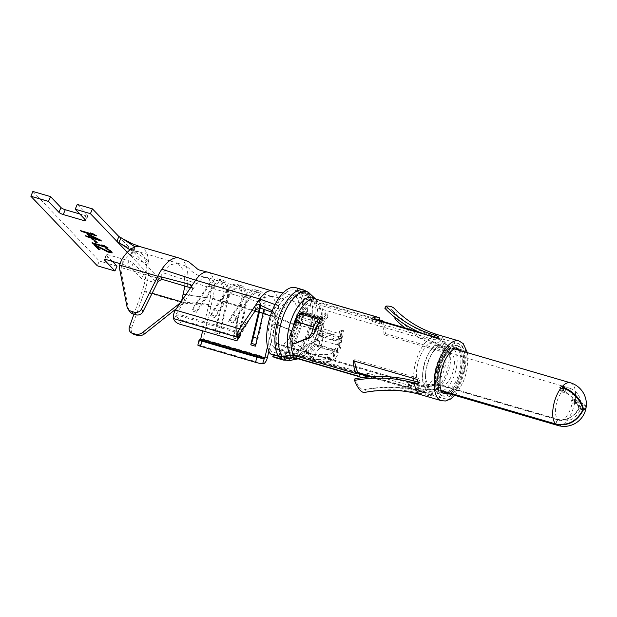 <?xml version="1.0" encoding="UTF-8"?>
<svg xmlns="http://www.w3.org/2000/svg" width="617" height="617" viewBox="0 0 617 617"><rect width="100%" height="100%" fill="white"/><g stroke="black" fill="none" stroke-linecap="round" stroke-linejoin="round"><path stroke-width="0.46" stroke-dasharray="3.08 2.31" d="M77.248 204.42L87.707 215.372A3.563 0.794 -157.1 0 1 87.93 215.865A3.563 0.794 -157.1 0 1 85.886 215.773L79.778 213.983M32.878 191.455L99.345 261.022L97.324 265.819M116.991 266.182L99.345 261.022M112.433 261.415L106.525 255.23L104.79 259.348M118.873 236.527L158.916 278.437L143.722 273.994L133.257 263.043A3.563 0.794 -157.1 0 0 128.968 260.86L108.353 254.836A3.563 0.794 -157.1 0 0 106.301 254.736A3.563 0.794 -157.1 0 0 106.525 255.23M140.321 246.692A37.375 16.736 -73.7 0 1 148.643 260.767L148.774 261.917L147.417 260.166L133.449 250.695L132.493 250.78L130.341 255.299M130.326 255.338L132.493 250.78M134.066 247.301L133.28 251.466L130.002 249.823M134.599 247.085L133.904 252.137L134.838 246.893M162.163 279.2L159.348 278.784L162.788 272.722L170.485 264.739L177.765 263.204L138.825 251.813A32.038 14.345 -73.7 0 1 138.825 251.813A32.038 14.345 -73.7 0 0 134.545 251.937L133.904 252.137L133.28 251.466M129.369 311.153A8.9 7.389 148.1 0 1 128.544 309.04L121.333 272.19A17.8 14.769 148.1 0 1 121.217 267.639L122.968 262.78A32.038 14.345 -73.7 0 1 133.758 252.214M179.717 258.222A37.375 16.736 -73.7 0 1 185.956 294.44A37.375 16.736 -73.7 0 1 183.411 303.086L144.463 291.702L131.529 328.175A5.337 4.735 122 0 0 133.287 334.044M147.417 260.166L144.602 263.312L146.098 265.133L148.774 261.917A37.375 16.736 -73.7 0 1 144.463 291.702M146.098 265.133A32.038 14.345 -73.7 0 1 142.373 290.399L133.943 314.184M177.789 263.204L183.951 270.77L184.869 286.311M181.583 301.003L181.097 301.721M121.696 244.124L131.799 249.384L138.817 251.813A32.038 14.345 -73.7 0 1 145.959 263.883L146.036 264.832M191.224 286.735L191.648 287.969L190.545 287.738M161.531 279.169L121.217 267.639M240.345 335.802A5.337 2.776 34 0 1 236.913 336.334L181.93 320.262A5.337 2.776 34 0 1 176.346 315.395L176.184 314.817A0.887 0.401 -73.7 0 1 176.447 313.598L192.651 289.604L192.728 288.81L191.648 287.969M221.858 301.528A21.356 9.563 -73.7 0 0 218.04 280.712A21.356 9.563 -73.7 0 0 208.068 287.106L192.589 309.464A17.8 7.967 -73.7 0 1 195.427 304.15L207.736 285.926A23.137 10.358 -73.7 0 1 218.541 279.007A23.137 10.358 -73.7 0 1 222.668 301.559L216.76 326.478A17.8 7.967 -73.7 0 1 214.747 332.656L221.858 301.528L210.289 298.134L202.654 330.843M192.651 289.604L196.514 283.712L202.993 277.704L206.579 277.357L207.836 277.958A21.356 9.563 -73.7 0 1 208.693 278.691A21.356 9.563 -73.7 0 1 209.456 279.648M272.197 310.775L273.323 311.755L274.125 315.742L278.668 306.032A28.475 12.749 -73.7 0 1 287.83 296.145L287.954 296.083A28.475 12.749 -73.7 0 1 293.353 295.312A28.475 12.749 -73.7 0 1 296.168 297.078A28.475 12.749 -73.7 0 1 299.931 308.616L299.939 308.816A28.475 12.749 -73.7 0 1 297.687 325.938L293.322 336.975L292.404 331.73L289.257 329.416L290.376 330.064L291.818 333.758L293.368 331.02L295.458 325.336L297.232 311.253C296.954 306.927 295.929 303.803 294.139 301.867L291.872 300.44L287.399 301.119C284.815 302.546 282.355 305.222 280.002 309.163L260.922 302.538L256.155 309.402M295.458 325.336L274.696 316.961C276.748 308.847 276.385 302.662 273.609 298.404L271.233 296.26L266.004 297.232L260.922 302.538L249.314 299.16L233.203 322.992L228.622 321.65L229.246 320.177A17.8 7.967 -73.7 0 1 232.085 314.863L244.394 296.646A23.137 10.358 -73.7 0 1 255.199 289.72A23.137 10.358 -73.7 0 1 260.143 308.053M259.31 308.014A21.356 9.563 -73.7 0 0 254.698 291.425A21.356 9.563 -73.7 0 0 244.725 297.818L228.622 321.65M244.725 297.818L230.982 293.8L214.878 317.632L210.297 316.297L210.914 314.824A17.8 7.967 -73.7 0 1 213.752 309.51L226.069 291.286A23.137 10.358 -73.7 0 1 236.874 284.36A23.137 10.358 -73.7 0 1 241 306.919L235.092 331.838A17.8 7.967 -73.7 0 1 233.072 338.008L240.183 306.888L226.439 302.87L218.703 335.463L214.122 334.129M240.183 306.888A21.356 9.563 -73.7 0 0 236.373 286.072A21.356 9.563 -73.7 0 0 226.4 292.466L210.297 316.297M226.4 292.466L212.649 288.447L196.545 312.279L191.964 310.937M235.308 340.322L232.455 339.481M230.982 293.8A21.356 9.563 -73.7 0 1 240.954 287.406A21.356 9.563 -73.7 0 1 244.764 308.23L237.213 340.083M270.408 315.719L274.696 316.961L272.352 326.354C273.192 324.588 274.503 323.94 276.285 324.419L278.915 324.951L278.159 324.696L274.557 327.326L268.889 351.227M272.49 291.07A26.693 11.954 -73.7 0 1 273.801 291.733A26.693 11.954 -73.7 0 1 274.873 292.651A26.693 11.954 -73.7 0 1 275.822 293.846A26.693 11.954 -73.7 0 1 277.002 317.015L274.557 327.326L272.19 326.902L272.352 326.354M272.19 326.902L267.485 346.715M196.545 312.279L197.17 310.806A17.8 7.967 -73.7 0 1 200.008 305.492L212.317 287.267A23.137 10.358 -73.7 0 1 223.123 280.342A23.137 10.358 -73.7 0 1 227.257 302.901L221.341 327.82A17.8 7.967 -73.7 0 1 219.328 333.99L218.703 335.463M212.649 288.447A21.356 9.563 -73.7 0 1 222.621 282.054A21.356 9.563 -73.7 0 1 226.439 302.87M249.314 299.16A21.356 9.563 -73.7 0 1 259.287 292.767A21.356 9.563 -73.7 0 1 263.899 309.31M209.448 279.648L211.43 286.535L210.289 298.134L185.879 294.648M233.203 322.992L233.828 321.519A17.8 7.967 -73.7 0 1 236.666 316.205L248.975 297.988A23.137 10.358 -73.7 0 1 259.78 291.062A23.137 10.358 -73.7 0 1 263.914 313.613L257.999 338.532A17.8 7.967 -73.7 0 1 255.986 344.71L255.361 346.183M280.002 309.163L275.969 317.169L275.066 314.038L271.681 312.117M271.904 310.621L273.308 312.726M274.125 315.742L273.894 316.637L275.66 318.95L275.969 317.169M296.985 356.302L297.278 355.5A28.475 12.749 106.3 0 0 298.913 356.271A28.475 12.749 106.3 0 0 304.405 355.454L311.215 349.145A28.475 12.749 106.3 0 0 318.773 304.744L315.025 302.577A29.539 13.227 -73.7 0 1 314.855 333.311A29.539 13.227 -73.7 0 1 297.61 356.163A29.539 13.227 -73.7 0 1 292.728 355.253L297.278 355.5L356.773 372.892M361.385 374.534A28.475 12.749 106.3 0 0 367.678 373.262L431.453 391.903L432.44 392.728L428.923 393.075L425.807 392.165A145.543 125.937 -43.5 0 0 365.033 389.45A28.475 8.615 -100.3 0 1 364.153 389.774A28.475 8.615 -100.3 0 1 354.922 378.799M371.835 376.756L409.619 388.093L410.613 388.093L412.611 383.265L410.629 388.178L417.655 390.152L419.653 385.324L425.637 385.394L428.36 384.715L439.451 384.823L557.83 419.429A16.906 7.574 106.3 0 0 559.38 420.354A16.906 7.574 106.3 0 0 572.152 403.14L574.897 402.994L580.751 407.181L578.669 408.67C578.26 411.662 574.628 415.087 567.779 418.951C562.38 420.231 559.064 420.385 557.83 419.429L555.925 424.049M293.33 336.975A28.475 12.749 -73.7 0 1 277.38 349.978A28.475 12.749 -73.7 0 1 274.719 348.366L357.004 372.421M357.104 372.213L274.418 348.042A28.475 12.749 -73.7 0 1 273.894 316.637M372.498 376.717L407.351 386.905L409.41 382.085L419.406 385.062L425.383 385.124L428.105 384.453L439.219 384.576L557.591 419.182C559.249 419.961 566.044 420.941 573.093 415.496C576.687 411.824 578.468 409.464 578.438 408.423C578.731 406.456 576.656 402.824 572.214 397.525C568.766 394.548 566.313 392.859 564.833 392.458L561.593 392.088L560.606 391.255L562.951 390.476L565.172 392.057C566.653 392.474 569.09 394.14 572.491 397.063C576.91 402.307 579.008 405.963 578.777 408.022L580.867 406.495L572.576 400.549L571.543 400.572L572.152 403.14L578.299 402.639A22.243 5.314 -170.8 0 1 586.003 407.675M274.418 348.042L276.47 343.283L409.403 382.139L407.351 386.905L408.385 386.805L417.347 389.828L425.892 389.921L425.383 385.124A21.464 9.61 106.3 0 1 426.463 357.667A21.464 9.61 106.3 0 1 442.081 347.039A21.464 9.61 106.3 0 1 442.875 368.688A21.464 9.61 106.3 0 1 430.55 386.497A21.464 9.61 106.3 0 1 425.637 385.394L426.2 390.237L417.655 390.152A28.475 12.749 -73.7 0 0 420.308 391.756A28.475 12.749 -73.7 0 0 426.609 390.484A28.475 12.749 106.3 0 0 442.913 351.968L447.757 353.387L449.083 353.117L447.479 349.253L444.356 348.343A145.543 125.937 136.5 0 1 404.891 327.912M353.394 360.822L354.76 359.657L418.534 378.298L420.216 382.162L419.174 382.501M354.76 359.657A28.475 12.749 106.3 0 0 354.814 361.238M314.539 298.212L312.757 300.186L316.513 302.369A28.475 12.749 106.3 0 0 314.894 301.605A28.475 12.749 106.3 0 0 293.391 330.488L297.965 318.896L301.034 313.691A28.475 12.749 106.3 0 1 305.67 307.027L307.197 307.474A28.475 12.749 106.3 0 0 304.196 311.423L303.433 311.207A28.475 12.749 106.3 0 0 297.247 324.534L317.107 330.334A28.475 12.749 -73.7 0 1 323.293 317.007L322.529 316.783A28.475 12.749 -73.7 0 1 325.529 312.834L327.056 313.274A28.475 12.749 106.3 0 0 316.151 337.152C315.526 340.044 314.184 342.065 312.125 343.222C307.05 345.705 303.525 348.019 301.559 350.163C298.721 352.346 295.651 349.893 292.335 342.813A28.475 12.749 106.3 0 0 295.034 353.132L357.505 371.395M291.849 338.116L293.391 330.488A28.475 12.749 106.3 0 0 292.335 342.813L291.849 338.116L294.579 336.365C296.762 345.088 299.962 348.512 304.173 346.654C306.263 345.057 309.819 343.376 314.84 341.617L318.688 336.859A23.137 10.358 -73.7 0 1 327.542 317.462L326.015 317.015A23.137 10.358 106.3 0 0 324.781 318.526L323.254 320.539A11.569 5.183 -73.7 0 1 320.686 322.938L318.31 324.264A5.337 2.391 106.3 0 0 317.956 324.511M379.902 318.148L317.423 299.885L316.513 302.369L379 320.639A28.475 12.749 106.3 0 0 377.365 319.868M374.704 319.714A28.475 12.749 106.3 0 0 371.072 321.141L429.995 338.363A28.475 12.749 106.3 0 0 413.691 376.879A28.475 12.749 -73.7 0 0 413.737 378.46M382.787 321.457A31.143 13.944 106.3 0 1 385.355 333.581L383.99 334.746L442.913 351.968A28.475 12.749 -73.7 0 0 436.288 337.09A28.475 12.749 -73.7 0 0 429.995 338.363L434.838 339.782L438.425 339.296L434.252 337.7A145.543 125.937 136.5 0 1 423.409 333.951M383.99 334.746A28.475 12.749 106.3 0 0 381.244 323L318.773 304.744L319.884 302.469L379.285 319.837M366.807 376.115A31.143 13.944 106.3 0 0 367.524 375.699L367.678 373.262M367.524 375.699L431.291 394.34L431.453 391.903M315.596 341.286L314.84 341.617M323.886 324.935L322.359 324.488A28.475 12.749 106.3 0 1 320.246 333.805L317.655 339.512L311.215 349.145A28.475 12.749 106.3 0 1 304.405 355.454L303.765 356.641L309.973 358.978C314.5 359.51 320.246 359.518 327.218 359.017C330.172 358.778 332.424 357.706 333.974 355.801A28.475 12.749 106.3 0 0 343.746 330.743L342.211 330.296A28.475 12.749 -73.7 0 1 341.039 336.273L341.803 336.496A28.475 12.749 -73.7 0 1 336.365 350.618L316.506 344.818A28.475 12.749 106.3 0 0 321.943 330.697L322.706 330.92A28.475 12.749 106.3 0 0 323.886 324.935L321.249 325.845A23.137 10.358 106.3 0 1 320.84 328.229L339.165 333.589A23.137 10.358 106.3 0 0 339.574 331.206L341.101 331.653A23.137 10.358 -73.7 0 1 333.165 352.014C331.892 353.556 329.871 354.366 327.103 354.459C320.539 354.605 315.179 354.389 311.014 353.819L304.597 351.189L306.518 348.867C309.927 346.422 313.02 342.659 315.811 337.576L318.002 332.964A23.137 10.358 106.3 0 0 319.722 325.398L321.249 325.845M304.196 311.423L303.957 311.585A6.232 2.792 -73.7 0 1 302.77 312.634L301.829 313.158M307.197 307.474L307.69 311.654A23.137 10.358 106.3 0 0 306.448 313.166L304.921 315.187A11.569 5.183 -73.7 0 1 302.353 317.578L299.985 318.904A5.337 2.391 106.3 0 0 298.05 321.233L297.402 322.606L315.788 327.974M303.957 311.585L322.29 316.945A6.232 2.792 -73.7 0 1 321.095 317.994L320.161 318.519M303.433 311.207L300.872 312.881M320.732 318.688L323.293 317.007M325.529 312.834L326.015 317.015M385.355 333.581L449.13 352.222L450.387 351.952L448.821 347.703L445.705 346.793A143.252 123.955 136.5 0 1 397.047 317.755A31.143 15.61 135.9 0 0 394.649 308.785M431.291 394.34L432.224 395.165L428.53 395.628L425.414 394.718A143.252 123.955 -43.5 0 0 365.596 392.042L365.033 389.45M307.235 338.409L298.867 341.348C296.33 342.481 294.193 340.746 292.45 336.134L296.646 324.203L315.233 329.64M300.255 314.053A31.143 13.944 106.3 0 0 296.145 324.056L296.646 324.203L297.402 322.606M321.943 335.07A31.143 13.944 106.3 0 1 317.207 346.245L317.701 346.392L310.76 353.742L309.834 355.623L314.994 358.222L329.987 357.328L334.368 355.068A31.143 13.944 106.3 0 0 336.304 351.829L337.067 352.052A31.143 13.944 106.3 0 0 341.795 340.869L321.943 335.07L321.943 330.697M456.225 348.104A23.585 10.558 106.3 0 0 455.415 347.787A23.585 10.558 106.3 0 0 439.589 364.601A23.585 10.558 106.3 0 0 439.844 391.571A23.585 10.558 -73.7 0 0 442.188 393.052L443.523 393.445A23.585 10.558 -73.7 0 1 441.178 391.965A23.585 10.558 106.3 0 1 440.924 364.994A23.585 10.558 106.3 0 1 456.757 348.173L455.415 347.787M458.408 350.047A23.585 10.558 -73.7 0 1 458.932 373.378A23.585 10.558 -73.7 0 1 445.921 392.751M443.037 393.222A23.585 10.558 -73.7 0 1 442.188 393.052M456.164 345.219A26.253 11.754 106.3 0 1 458.77 346.87A26.253 11.754 -73.7 0 1 459.056 376.894A26.253 11.754 -73.7 0 1 441.433 395.613A26.253 11.754 -73.7 0 1 438.834 393.97A26.253 11.754 106.3 0 1 438.548 363.945A26.253 11.754 106.3 0 1 456.164 345.219L457.506 345.613A26.253 11.754 106.3 0 0 439.882 364.338A26.253 11.754 106.3 0 0 440.168 394.363A26.253 11.754 -73.7 0 0 442.775 396.006L440.553 394.595L438.795 391.795L437.222 383.481L437.522 377.056L439.551 367.331L442.89 358.708L448.135 350.479L451.852 347.039L455.415 345.497L457.506 345.613A26.253 11.754 106.3 0 1 460.112 347.255A26.253 11.754 -73.7 0 1 460.39 377.28A26.253 11.754 -73.7 0 1 442.775 396.006L441.433 395.613M409.619 388.093L411.524 383.188L419.653 385.324A23.137 10.358 -73.7 0 0 421.812 386.635L430.55 386.497L432.933 385.733A20.006 8.962 -73.7 0 1 428.36 384.715L428.923 389.566L426.2 390.237A26.091 11.684 106.3 0 0 432.17 391.579A26.091 11.684 106.3 0 0 447.14 369.969A26.091 11.684 106.3 0 0 446.214 343.661A26.091 11.684 106.3 0 0 427.219 356.518A26.091 11.684 106.3 0 0 425.892 389.921L428.614 389.242L437.16 389.335L441.147 390.499M407.66 387.229L409.649 382.401L411.524 383.188M274.719 348.366L276.717 343.546L409.649 382.401M293.322 336.975L291.286 335.301A23.137 10.358 -73.7 0 1 278.876 344.849A23.137 10.358 -73.7 0 1 276.717 343.546M291.818 333.758L291.286 335.301M291.54 331.175L278.915 324.951M238.324 335.455L243.538 326.401L237.807 324.727L238.247 335.455L243.46 326.393L237.73 324.719L238.247 335.455M207.767 272.159L208.106 272.251A26.693 11.954 -73.7 0 1 209.649 272.984A26.693 11.954 -73.7 0 1 210.721 273.894A26.693 11.954 -73.7 0 1 211.67 275.097A26.693 11.954 -73.7 0 1 214.168 283.573L214.176 283.712A26.693 11.954 -73.7 0 1 212.85 298.266L203.17 339.08A6.232 2.792 -73.7 0 1 198.875 345.019L198.473 345.003A5.337 0.548 -166.7 0 0 197.864 345.111M236.704 336.55L235.702 317.84L237.607 318.395L237.838 323.169L244.201 325.028L246.522 321.002L248.427 321.557L239.249 337.298L236.627 336.55L235.617 317.832L237.53 318.395L237.761 323.161L244.124 325.02L246.438 320.994L248.35 321.557L239.172 337.291L236.627 336.55M208.446 306.402L210.86 306.657L209.448 304.436L186.696 303.441L180.419 305.315L183.411 303.086L176.439 308.616M206.217 304.073L181.321 301.782L184.738 302.253L180.257 302.955M186.696 303.441L184.738 302.253M207.142 304.189L208.484 306.186M208.068 287.106L162.788 272.722M278.159 324.696L275.745 324.264L285.008 327.966M289.257 329.416L280.882 326.162M276.47 343.283A23.137 10.358 -73.7 0 1 275.66 318.95M305.67 307.027L306.163 311.207A23.137 10.358 106.3 0 0 302.392 316.621L299.808 320.832L294.579 336.365M306.163 311.207L307.69 311.654M320.277 347.518L338.648 352.885A36.488 16.335 106.3 0 1 335.44 358.485L330.704 361.246L315.032 362.85L310.027 360.374L310.42 358.917L320.277 347.518L320.848 346.399L319.367 343.546L317.701 346.392L336.304 351.829A31.143 13.944 106.3 0 0 337.113 350.294A5.337 2.391 106.3 0 0 338.309 345.188L338.17 341.232A11.569 5.183 -73.7 0 1 338.579 336.589L339.165 333.589M342.211 330.296L339.574 331.206M341.039 336.273L341.039 336.743A6.232 2.792 -73.7 0 0 340.908 338.725L341.047 342.69A10.682 4.782 106.3 0 1 338.648 352.885M337.067 352.052L336.365 350.618M317.207 346.245L316.506 344.818M341.803 336.496L341.795 340.869M322.706 330.92L322.706 331.383L341.039 336.743M320.848 346.399A10.682 4.782 106.3 0 0 322.714 337.329L322.575 333.373A6.232 2.792 -73.7 0 1 322.706 331.383M319.367 343.546A5.337 2.391 106.3 0 0 319.976 339.836L319.837 335.872A11.569 5.183 -73.7 0 1 320.254 331.229L320.84 328.229M322.359 324.488L319.722 325.398M320.246 333.805L318.002 332.964M343.746 330.743L341.101 331.653M319.606 348.543L317.925 346.091M294.772 322.552L296.769 323.956M296.145 324.056L297.247 324.534M315.997 329.864L317.107 330.334M327.056 313.274L327.542 317.462M301.034 313.691L302.392 316.621M410.305 387.769L412.364 383.003M441.255 390.762L437.468 389.659L428.923 389.566A24.634 11.029 -73.7 0 0 434.553 390.816L432.17 391.579C428.129 392.821 424.18 392.882 420.308 391.756L369.529 376.91M586.15 407.235A22.243 5.314 9.2 0 0 578.438 401.783L576.085 400.001A1.782 1.535 -105.5 0 0 575.245 399.423L574.365 399.454L574.689 402.832A1.782 1.535 -105.5 0 0 575.63 402.77M582.872 409.973L578.669 408.67M582.834 409.094L578.777 408.022M582.957 409.781L578.438 408.423M293.916 355.4L295.034 353.132L290.453 352.862L282.146 354.181L279.694 354.05A33.812 15.14 -73.7 0 1 280.974 315.179A33.812 15.14 -73.7 0 1 303.109 292.597A33.812 15.14 -73.7 0 1 305.261 293.661L307.274 294.826L312.757 300.186A29.539 13.227 -73.7 0 0 292.543 316.984A29.539 13.227 -73.7 0 0 290.453 352.862L290.406 355.207M315.48 298.975L317.423 299.885A31.143 13.944 106.3 0 0 315.642 299.044M303.857 290.036A36.488 16.335 -73.7 0 1 306.179 291.185L308.276 292.196M278.599 356.341L279.694 354.05L271.441 351.636L270.346 353.927M282.108 356.533L282.146 354.181A33.241 14.885 106.3 0 1 284.383 313.629A33.241 14.885 106.3 0 1 307.274 294.826L303.109 292.597L294.857 290.183A33.812 15.14 106.3 0 0 272.722 312.773A33.812 15.14 106.3 0 0 271.441 351.636M309.071 292.859L307.274 294.826M297.008 291.247L297.934 288.771L306.179 291.185L305.261 293.661L297.008 291.247A33.812 15.14 106.3 0 0 294.857 290.183M297.934 288.771A36.488 16.335 106.3 0 0 295.605 287.622M371.226 318.696L371.072 321.141M384.815 308.199A28.475 14.276 -44.1 0 1 392.736 310.644A28.475 14.276 -44.1 0 1 395.019 317.462M397.047 317.755L394.926 318.842M382.1 321.256L381.244 323M298.165 358.832A31.143 13.944 106.3 0 0 318.457 338.27A31.143 13.944 106.3 0 0 319.884 302.469L316.991 300.795L315.025 302.577L309.564 297.24L307.536 296.06A33.812 15.14 -73.7 0 1 308.94 326.378A33.812 15.14 -73.7 0 1 292.82 355.176M297.996 358.801L298.026 358.801A31.961 14.314 -73.7 0 0 298.15 358.778A31.961 14.314 -73.7 0 0 316.814 334.052A31.961 14.314 -73.7 0 0 316.991 300.795L311.523 295.443L309.564 297.24A33.241 14.885 106.3 0 1 309.549 331.815A33.241 14.885 106.3 0 1 290.083 357.713L284.128 357.513A33.812 15.14 -73.7 0 1 281.977 356.449L282.224 356.518M290.622 360.328A35.663 15.973 106.3 0 0 311.508 332.54A35.663 15.973 106.3 0 0 311.523 295.443L308.639 293.769L307.536 296.06L299.291 293.646A33.812 15.14 -73.7 0 1 298.011 332.517A33.812 15.14 -73.7 0 1 275.876 355.099A33.812 15.14 -73.7 0 1 273.724 354.035L281.93 356.557M273.431 354.829L273.724 354.035M283.38 360.073A36.488 16.335 -73.7 0 0 307.258 335.71A36.488 16.335 -73.7 0 0 308.639 293.769L300.386 291.363A36.488 16.335 -73.7 0 1 299.006 333.296A36.488 16.335 -73.7 0 1 275.128 357.659M300.386 291.363L299.291 293.646M364.632 392.404A31.143 9.417 79.7 0 0 365.596 392.042M214.878 317.632L215.503 316.159A17.8 7.967 -73.7 0 1 218.341 310.845L230.65 292.628A23.137 10.358 -73.7 0 1 241.455 285.702A23.137 10.358 -73.7 0 1 245.581 308.253L239.674 333.172A17.8 7.967 -73.7 0 1 237.661 339.35L237.036 340.823M127.326 252.291L130.449 255.554L131.282 255.446L144.602 263.312M130.449 255.554L156.895 283.226L141.694 278.784L131.228 267.84A3.563 0.794 22.9 0 0 126.948 265.657L119.945 263.606M91.902 237.614L89.789 235.177M98.149 239.257L91.972 237.452M96.337 235.64L92.828 233.45L91.169 233.149M93.275 234.159L80.835 230.704M101.211 240.738L100.748 240.021L88.894 234.236L87.182 233.912M93.715 239.512L92.743 238.262M90.02 236.882L85.709 235.802M97.185 242.658L95.697 240.869L94.308 240.638M107.875 247.718L104.373 245.527L102.715 245.227M104.813 246.237L92.38 242.782M110.466 251.667L107.273 251.019L95.558 244.887L94.17 244.664M112.14 252.916L111.901 251.697L110.165 250.124L106.031 248.25M99.869 249.63L96.584 245.959M143.722 273.994L141.694 278.784M158.916 278.437L156.895 283.226M133.449 250.695L131.282 255.446M85.886 215.773L84.537 218.966M87.707 215.372L85.686 220.169M122.968 262.78L121.379 260.212M129.439 326.871L131.529 328.175M152.144 293.252L142.373 290.399M121.333 272.19L119.76 269.66M128.544 309.04L126.971 306.518M191.471 286.365L192.55 289.766M176.346 315.395L173.793 319.174M181.93 320.262L179.37 324.041M236.913 336.334L234.36 340.114M240.337 333.573L176.184 314.817M240.599 332.355L176.447 313.598M254.898 311.192L244.764 308.23M214.747 332.656L219.328 333.99M216.76 326.478L221.341 327.82M222.668 301.559L227.257 302.901M207.736 285.926L212.317 287.267M195.427 304.15L200.008 305.492M192.589 309.464L197.17 310.806M229.246 320.177L233.828 321.519M232.085 314.863L236.666 316.205M244.394 296.646L248.975 297.988M263.143 313.39L263.914 313.613M257.227 338.309L257.999 338.532M278.668 306.032L275.028 304.559M291.872 300.44L434.792 342.219A23.137 10.358 -73.7 0 0 419.321 358.57A23.137 10.358 -73.7 0 0 419.406 385.062L417.347 389.828A28.475 12.749 -73.7 0 1 413.968 381.028M460.953 345.258A28.475 12.749 -73.7 0 1 461.261 377.828A28.475 12.749 -73.7 0 1 442.15 398.142A28.475 12.749 -73.7 0 1 439.319 396.353A28.475 12.749 106.3 0 1 439.011 363.791A28.475 12.749 106.3 0 1 458.13 343.476A28.475 12.749 106.3 0 1 460.953 345.258M295.798 320.184L298.05 321.233M302.77 312.634L321.095 317.994M441.402 400.703A31.143 13.944 -73.7 0 0 462.303 378.491A31.143 13.944 -73.7 0 0 461.971 342.867A31.143 13.944 106.3 0 0 458.878 340.916M392.736 310.644C405.045 323.3 420.138 332.278 438.016 337.599A28.475 12.749 106.3 0 1 444.356 348.343L445.705 346.793A31.143 13.944 106.3 0 0 438.764 335.039M293.276 325.869A31.143 13.944 106.3 0 0 290.931 340.869M421.511 394.888A31.143 13.944 106.3 0 0 425.414 394.718L425.807 392.165A28.475 12.749 106.3 0 1 422.036 392.265L442.15 398.142C450.549 399.862 458.616 388.725 462.858 374.928C467.794 360.59 463.93 346.129 461.339 345.497L458.13 343.476L438.016 337.599A28.475 12.749 106.3 0 0 434.252 337.7L434.337 337.144M459.742 350.441A23.585 10.558 -73.7 0 1 460.274 373.771A23.585 10.558 -73.7 0 1 447.256 393.145M415.696 381.514A28.475 12.749 106.3 0 0 422.036 392.265C403.934 386.982 384.638 386.157 364.153 389.774M297.687 325.938L277.002 317.015L212.85 298.266C203.78 297.564 194.81 296.283 185.956 294.44M267.323 357.837L203.17 339.08M180.419 305.315L179.169 304.574M199.7 339.836L198.473 345.003M263.027 363.775L198.875 345.019M441.61 391.494L439.505 390.877A22.243 9.965 106.3 0 0 455.307 372.321A22.243 9.965 106.3 0 0 451.991 348.173A22.243 9.965 106.3 0 0 437.121 363.853A22.243 9.965 106.3 0 0 437.16 389.335L439.219 384.576A16.906 7.574 106.3 0 1 439.196 365.21A16.906 7.574 106.3 0 1 450.487 353.294A16.906 7.574 106.3 0 1 453.009 371.65A16.906 7.574 106.3 0 1 441.001 385.756A16.906 7.574 106.3 0 1 439.451 384.823L437.468 389.659A22.243 9.965 106.3 0 0 439.505 390.877L434.553 390.816A24.634 11.029 -73.7 0 0 448.698 370.385A24.634 11.029 -73.7 0 0 447.788 345.559A24.634 11.029 -73.7 0 0 429.864 357.737A24.634 11.029 -73.7 0 0 428.614 389.242L428.105 384.453A20.006 8.962 -73.7 0 1 429.123 358.863A20.006 8.962 -73.7 0 1 443.677 348.967L442.081 347.039L434.792 342.219A23.137 10.358 -73.7 0 1 438.247 367.331A23.137 10.358 -73.7 0 1 421.812 386.635L278.876 344.849M306.448 313.166L324.781 318.526M335.44 358.485L334.368 355.068M318.727 344.918L337.113 350.294M322.575 333.373L340.908 338.725M306.549 353.495L306.518 348.867M309.973 358.978L311.014 353.819M327.218 359.017L327.103 354.459M333.974 355.801L333.165 352.014M320.254 331.229L338.579 336.589M319.837 335.872L338.17 341.232M319.976 339.836L338.309 345.188M311.23 357.937L310.76 353.742M310.42 358.917L310.073 354.582M315.032 362.85L314.994 358.222M330.704 361.246L329.987 357.328M322.714 337.329L341.047 342.69M304.921 315.187L323.254 320.539M302.353 317.578L320.686 322.938M299.985 318.904L318.31 324.264M289.913 335.625L292.558 334.692M296.145 343.083L298.867 341.348M289.774 337.314L292.45 336.134M316.151 337.152L318.688 336.859M301.559 350.163L304.173 346.654M408.385 386.805L410.521 382.139M570.363 382.779A22.243 9.965 106.3 0 1 575.245 399.423L572.576 400.549A16.906 7.574 106.3 0 0 568.866 387.9L450.487 353.294L443.677 348.967A20.006 8.962 -73.7 0 1 444.417 369.136A20.006 8.962 -73.7 0 1 432.933 385.733L441.001 385.756L559.38 420.354A16.906 16.906 0 0 0 580.751 407.181M557.884 425.483A22.243 9.965 106.3 0 0 574.689 402.832L572.152 403.14M562.758 388.286L562.951 390.476A16.906 7.574 106.3 0 1 568.866 387.9A16.906 16.906 0 0 1 580.867 406.495M560.791 388.286L561.593 392.088A16.906 7.574 106.3 0 0 557.591 419.182L555.531 423.933M563.383 388.317L563.498 390.823M578.299 402.639L574.897 402.994M576.085 400.001L573.216 400.988M578.438 401.783L575.005 402.346M565.442 388.949L565.172 392.057M565.056 388.779L564.833 392.458M561.848 388.348L562.396 392.134M417.161 379.463L418.534 378.298M435 337.337L434.838 339.782M437.561 337.36L437.368 338.61M448.821 347.703L447.479 349.253M449.13 352.222L447.757 353.387M284.437 356.587A33.241 14.885 106.3 0 0 290.083 357.713L298.913 356.271L277.38 349.978M292.705 355.261A33.812 15.14 -73.7 0 1 284.128 357.513L275.876 355.099M428.53 395.628L428.923 393.075M233.072 338.008L237.661 339.35M210.914 314.824L215.503 316.159M213.752 309.51L218.341 310.845M226.069 291.286L230.65 292.628M241 306.919L245.581 308.253M235.092 331.838L239.674 333.172M108.353 254.836L106.325 259.626M128.968 260.86L126.948 265.657M133.257 263.043L131.228 267.84M87.93 215.865L85.91 220.662M191.632 285.363L192.728 288.787M223.123 280.342L218.541 279.007M271.326 296.283L259.287 292.767M254.698 291.425L240.954 287.406M218.04 280.712L206.579 277.357M236.373 286.072L222.621 282.054M259.78 291.062L255.199 289.72M271.233 296.26L291.856 300.448M273.323 311.755L275.066 314.03M283.072 292.928L313.991 301.189M418.758 331.969L436.288 337.09C440.168 338.232 443.469 340.414 446.191 343.63L447.788 345.559L451.991 348.173L454.089 348.79M454.906 395.381L457.837 391.772L463.305 381.661L465.55 375.236L467.092 368.681L467.91 357.243L467.385 352.677M292.404 331.73L290.376 330.064M177.819 263.228C183.982 265.071 188.015 267.076 189.92 269.243C193.491 273.663 199.052 276.37 206.595 277.372M303.765 356.641L304.597 351.189M309.834 355.623L310.027 360.374M559.92 387.468L560.606 391.255M574.365 399.454L571.543 400.572M575.237 402.878L572.568 403.179M576.687 402.469L573.671 402.862M438.772 336.735L438.425 339.296M450.387 351.952L449.083 353.117M418.82 383.705L420.216 382.162M432.224 395.165L432.44 392.728M241.455 285.702L236.874 284.36M106.301 254.736L104.281 259.533"/><path stroke-width="0.93" d="M79.778 213.983L65.263 209.741L63.242 214.539A3.563 0.794 22.9 0 1 58.954 212.356L48.488 201.404L30.85 196.245L97.324 265.819L114.963 270.971L104.504 260.019A3.563 0.794 22.9 0 1 104.281 259.533A3.563 0.794 22.9 0 1 106.325 259.626L119.945 263.606M30.85 196.245L32.878 191.455L50.517 196.607L60.983 207.559A3.563 0.794 -157.1 0 0 65.263 209.741M114.963 270.971L116.991 266.182L112.433 261.415M75.22 209.217L77.248 204.42L92.442 208.862L118.873 236.527L116.868 241.34L90.421 213.659L75.22 209.217L85.686 220.169A3.563 0.794 22.9 0 1 85.91 220.662A3.563 0.794 22.9 0 1 83.858 220.562L63.242 214.539M92.442 208.862L90.421 213.659M118.873 236.527L121.063 237.722L118.927 242.52L116.868 241.34L127.326 252.291M160.628 276.717L190.437 284.537L191.648 285.393L191.471 286.365L195.62 280.226L161.855 269.213A37.375 16.736 -73.7 0 0 157.775 276.254L156.525 278.899C157.397 277.234 158.77 276.509 160.628 276.717L162.163 279.2L158.037 281.406L142.982 311.662A5.337 4.435 148.1 0 1 136.156 314.832L134.583 312.302A5.337 4.435 -31.9 0 0 141.409 309.132L157.775 276.254L119.644 265.109L121.379 260.212A37.375 16.736 -73.7 0 1 134.599 247.085L134.244 246.384L134.599 247.085L135.331 246.831A37.375 16.736 -73.7 0 1 140.306 246.684A37.375 16.736 -73.7 0 1 140.321 246.692L179.269 258.076A37.375 16.736 -73.7 0 1 179.292 258.083A37.375 16.736 -73.7 0 1 179.717 258.222M134.066 247.301L134.244 246.384L121.063 237.722M130.002 249.823L118.927 242.52M161.855 269.213A37.375 16.736 -73.7 0 1 179.269 258.076M133.943 314.184L129.439 326.871A5.337 4.735 -58 0 0 131.197 332.74A5.337 4.735 -58 0 0 132.254 333.211L134.344 334.514A5.337 4.735 122 0 1 133.287 334.044L131.197 332.74M184.869 286.311L181.583 301.003M119.644 265.109A17.8 14.769 -31.9 0 0 119.76 269.66L126.971 306.518A8.9 7.389 -31.9 0 0 127.796 308.623A8.9 7.389 -31.9 0 0 131.606 311.431L134.583 312.302M136.156 314.832L133.179 313.96A8.9 7.389 148.1 0 1 129.369 311.153L127.796 308.623M190.545 287.738L161.531 279.169M190.437 284.537L191.224 286.735M271.681 312.117L260.806 308.215L256.155 309.402L240.599 332.355A0.887 0.401 -73.7 0 0 240.337 333.573L240.499 334.152A5.337 2.776 34 0 1 240.345 335.802L237.792 339.581A5.337 2.776 -146 0 1 234.36 340.114L179.37 324.041A5.337 2.776 -146 0 1 173.793 319.174L173.632 318.596A6.232 2.792 -73.7 0 1 175.452 310.073L191.471 286.365M237.792 339.581A5.337 2.776 -146 0 0 237.946 337.931L237.784 337.352A6.232 2.792 -73.7 0 1 239.604 328.83L254.682 306.518C256.101 304.898 257.837 304.405 259.896 305.045L260.806 308.215M237.213 340.083L237.036 340.823L235.308 340.322M259.31 308.014A21.356 9.563 -73.7 0 1 258.515 312.248L250.78 344.841L255.361 346.183L263.097 313.59A21.356 9.563 -73.7 0 0 263.899 309.31M267.485 346.715L264.87 357.76A0.887 0.401 -73.7 0 1 264.253 358.6L262.626 363.76A5.337 0.548 -166.7 0 1 255.592 362.341L200.61 346.268A5.337 0.548 -166.7 0 1 197.864 345.111L199.09 339.944A5.337 0.548 13.3 0 0 201.836 341.101L200.61 346.268M202.654 330.843L200.718 339.003A0.887 0.401 -73.7 0 1 200.101 339.851L199.7 339.836A5.337 0.548 13.3 0 0 199.09 339.944M260.143 308.053A23.137 10.358 -73.7 0 1 259.333 312.271L253.417 337.19A17.8 7.967 -73.7 0 1 251.404 343.368L250.78 344.841M259.896 305.045L272.197 310.775M255.839 309.796L254.682 306.518L259.772 298.983A26.693 11.954 -73.7 0 1 272.22 290.985A26.693 11.954 -73.7 0 1 272.236 290.993A26.693 11.954 -73.7 0 1 272.49 291.07M356.773 372.892L359.75 373.763A28.475 12.749 106.3 0 0 361.385 374.534L369.529 376.91M357.004 372.421L371.835 376.756M357.104 372.213L372.498 376.717M354.814 361.238A28.475 12.749 106.3 0 0 357.505 371.395L356.395 373.663L293.916 355.4L290.406 355.207L282.108 356.533L278.599 356.341A36.488 16.335 -73.7 0 1 279.979 314.4A36.488 16.335 -73.7 0 1 303.857 290.036L308.276 292.196L315.642 299.044A31.143 13.944 106.3 0 0 293.276 325.869M418.758 331.969L377.365 319.868A28.475 12.749 106.3 0 0 374.704 319.714M281.93 356.557L281.051 358.924A36.488 16.335 -73.7 0 0 283.38 360.073L275.128 357.659A36.488 16.335 -73.7 0 1 272.807 356.51L281.051 358.924L284.568 359.125L292.867 357.798L293.029 355.207M298.15 358.778L297.996 358.801A31.961 14.314 -73.7 0 1 292.867 357.798L296.376 357.991L296.985 356.302M281.977 356.449L284.437 356.587L284.568 359.125A35.663 15.973 106.3 0 0 290.622 360.328L298.165 358.832A31.143 13.944 106.3 0 1 296.376 357.991L358.847 376.254L359.75 373.763M358.847 376.254A31.143 13.944 106.3 0 0 360.637 377.095A31.143 13.944 106.3 0 0 366.807 376.115M301.829 313.158L300.394 313.968A10.682 4.782 106.3 0 0 295.798 320.184L289.913 335.625L289.774 337.314C291.455 342.612 293.584 344.533 296.145 343.083L310.852 337.298L314.053 333.805A31.143 13.944 106.3 0 1 315.233 329.64L315.997 329.864A31.143 13.944 106.3 0 1 320.732 318.688L300.872 312.881A31.143 13.944 106.3 0 0 300.255 314.053M320.161 318.519L318.727 319.328A10.682 4.782 106.3 0 0 313.675 326.748A36.488 16.335 106.3 0 0 311.639 333.573L314.053 333.805M317.956 324.511A5.337 2.391 106.3 0 0 315.788 327.974A31.143 13.944 106.3 0 0 315.233 329.64M356.395 373.663A31.143 13.944 106.3 0 1 353.394 360.822L417.161 379.463L418.82 383.705L417.47 383.982L414.354 383.072A31.143 13.944 106.3 0 0 421.288 394.826L441.402 400.703A31.143 13.944 -73.7 0 1 438.309 398.752A31.143 13.944 106.3 0 1 437.97 363.128A31.143 13.944 106.3 0 1 458.878 340.916L438.764 335.039A31.143 13.944 106.3 0 0 434.646 335.147L438.772 336.735L435 337.337L371.226 318.696A31.143 13.944 106.3 0 1 378.113 317.308A31.143 13.944 106.3 0 1 379.902 318.148L379.093 320.377M379.285 319.837L382.355 320.732L382.1 321.256M382.787 321.457A31.143 13.944 106.3 0 0 382.355 320.732M458.408 350.047A23.585 10.558 -73.7 0 0 457.76 349.261A23.585 10.558 106.3 0 0 456.225 348.104M445.921 392.751A23.585 10.558 -73.7 0 1 443.037 393.222M419.174 382.501L415.696 381.514A145.543 125.937 -43.5 0 0 354.922 378.799L354.536 380.396A31.143 9.417 79.7 0 0 364.632 392.404C384.73 388.857 403.611 389.666 421.288 394.826A31.143 13.944 106.3 0 0 421.511 394.888M268.889 351.227L267.323 357.837A6.232 2.792 -73.7 0 1 263.027 363.775L262.626 363.76M132.254 333.211L135.223 334.082A8.9 7.898 -58 0 0 142.635 332.44L180.257 302.955M142.635 332.44L144.725 333.743L176.439 308.616M144.725 333.743A8.9 7.898 122 0 1 137.313 335.386L134.344 334.514M185.879 294.648L183.442 294.348M263.852 358.593A5.337 0.548 13.3 0 1 256.819 357.174L201.836 341.101M311.639 333.573L308.284 337.777L301.165 340.715M441.255 390.762L555.925 424.049M441.147 390.499L555.531 423.933C567.509 426.146 576.656 421.426 582.957 409.781A22.243 13.936 -140 0 0 565.056 388.779L561.848 388.348A1.782 1.134 171.8 0 1 560.791 388.286L559.92 387.468L562.581 386.165A1.782 1.134 171.8 0 1 563.298 386.62L565.504 388.247A22.243 13.936 40 0 1 583.404 409.248A22.243 5.314 9.2 0 0 586.15 407.235A22.243 22.243 0 0 0 570.363 382.779A22.243 9.965 106.3 0 0 562.581 386.165L562.758 388.286M583.266 410.097C576.957 421.743 567.817 426.463 555.84 424.257A22.243 9.965 106.3 0 0 557.884 425.483A22.243 22.243 0 0 0 586.003 408.146A22.243 5.314 -170.8 0 1 583.266 410.097L582.872 409.973M586.003 407.675A22.243 5.314 -170.8 0 1 586.003 408.146M583.404 409.248L582.834 409.094M275.028 304.559L259.772 298.983L195.62 280.226A26.693 11.954 -73.7 0 1 203.633 272.668L203.718 272.637A26.693 11.954 -73.7 0 1 208.083 272.236A26.693 11.954 -73.7 0 1 208.106 272.244C199.9 270.007 198.689 270.562 196.106 267.77L188.532 261.677L179.292 258.099M303.857 290.036L295.605 287.622A36.488 16.335 106.3 0 0 271.727 311.986A36.488 16.335 106.3 0 0 270.346 353.927L278.599 356.341M434.337 337.144L434.646 335.147A143.252 123.955 136.5 0 1 385.987 306.109L384.815 308.199A145.543 125.937 136.5 0 0 423.409 333.951M438.764 335.039C421.326 329.84 406.618 321.095 394.649 308.785A31.143 15.61 135.9 0 0 385.987 306.109M395.019 317.462A28.475 14.276 -44.1 0 1 394.926 318.842A145.543 125.937 136.5 0 0 404.891 327.912M284.437 356.587L292.728 355.253M272.807 356.51L273.431 354.829M415.696 381.514L414.354 383.072A143.252 123.955 -43.5 0 0 354.536 380.396M89.727 235.332L98.08 239.419L91.902 237.614L89.789 235.177L98.08 239.419M81.297 231.421L96.576 235.887L92.758 233.612L90.159 232.848L93.206 234.321L80.534 230.619L81.297 231.421L96.337 235.64M100.679 240.183L88.825 234.391L86.874 233.828L89.951 237.044L85.401 235.717L86.172 236.519L90.722 237.853L92.002 239.195L93.954 239.766L92.673 238.424L101.45 240.985L100.679 240.183M95.805 242.427L97.424 242.905L95.635 241.023L94.008 240.553L95.805 242.427L97.185 242.658M92.843 243.499L108.114 247.965L104.304 245.689L101.705 244.926L104.743 246.399L92.072 242.697L92.843 243.499L107.875 247.718M95.488 245.049L93.869 244.571L98.481 249.407L100.108 249.877L96.514 246.121L108.106 252.122L112.14 252.916L111.322 251.32L107.127 248.643L105.692 248.127L106.332 248.798L108.6 249.947L110.397 251.821L108.762 251.829L95.488 245.049M80.835 230.704L81.367 231.259M91.169 233.149L93.206 234.321M92.673 238.424L101.211 240.738M85.709 235.802L90.792 237.692L92.072 239.034L93.715 239.512M87.182 233.912L89.951 237.044M94.308 240.638L95.866 242.273M92.38 242.782L92.912 243.337M102.715 245.227L104.743 246.399M106.031 248.25L109.633 250.548L110.397 251.821M96.514 246.121L108.176 251.96L112.201 252.754M94.17 244.664L98.55 249.245L99.869 249.63M50.517 196.607L48.488 201.404M84.537 218.966L83.858 220.562M181.097 301.721L152.144 293.252M142.982 311.662L141.409 309.132M156.525 278.899L158.037 281.406M133.179 313.96L131.606 311.431M237.784 337.352L173.632 318.596M239.604 328.83L175.452 310.073M240.499 334.152L237.946 337.931M258.515 312.248L254.898 311.192M270.408 315.719L263.097 313.59M264.87 357.76L200.718 339.003M251.404 343.368L255.731 344.633M259.333 312.271L263.143 313.39M253.417 337.19L257.227 338.309M413.968 381.028A28.475 12.749 -73.7 0 1 413.737 378.46M290.931 340.869A31.143 13.944 106.3 0 0 293.916 355.4M447.256 393.145A23.585 10.558 -73.7 0 1 443.523 393.445L442.489 392.751C441.533 392.096 440.731 389.805 440.075 385.903C439.651 379.679 440.291 373.871 441.996 368.48C446.106 352.654 456.881 345.936 456.757 348.173A23.585 10.558 106.3 0 1 459.094 349.654A23.585 10.558 -73.7 0 1 459.742 350.441M179.169 304.574L178.375 304.119M135.223 334.082L137.313 335.386M256.819 357.174L255.592 362.341M264.253 358.6L200.101 339.851M295.304 321.38L313.675 326.748M300.394 313.968L318.727 319.328M308.284 337.777L310.852 337.298M560.791 388.286A22.243 9.965 106.3 0 0 555.531 423.933M563.298 386.62L563.383 388.317M565.504 388.247L565.442 388.949M290.406 355.207A31.961 14.314 -73.7 0 1 292.666 316.382A31.961 14.314 -73.7 0 1 314.539 298.212M309.071 292.859A35.663 15.973 106.3 0 0 284.506 313.027A35.663 15.973 106.3 0 0 282.108 356.533M437.762 336.057L437.561 337.36M417.47 383.982L418.812 382.424M60.983 207.559L58.954 212.356M104.79 259.348L104.504 260.019M140.306 246.684L131.992 243.669L124.665 239.689M315.642 299.044L378.113 317.308M298.165 358.832L360.637 377.095M441.402 400.703L445.466 400.981L450.379 399.137L454.906 395.381M467.385 352.677L463.274 343.654L458.878 340.916M441.61 391.494L557.884 425.483M454.089 348.79L570.363 382.779M272.236 290.993L208.083 272.236M283.072 292.928L272.22 290.993M283.38 360.073L290.622 360.328"/></g></svg>
